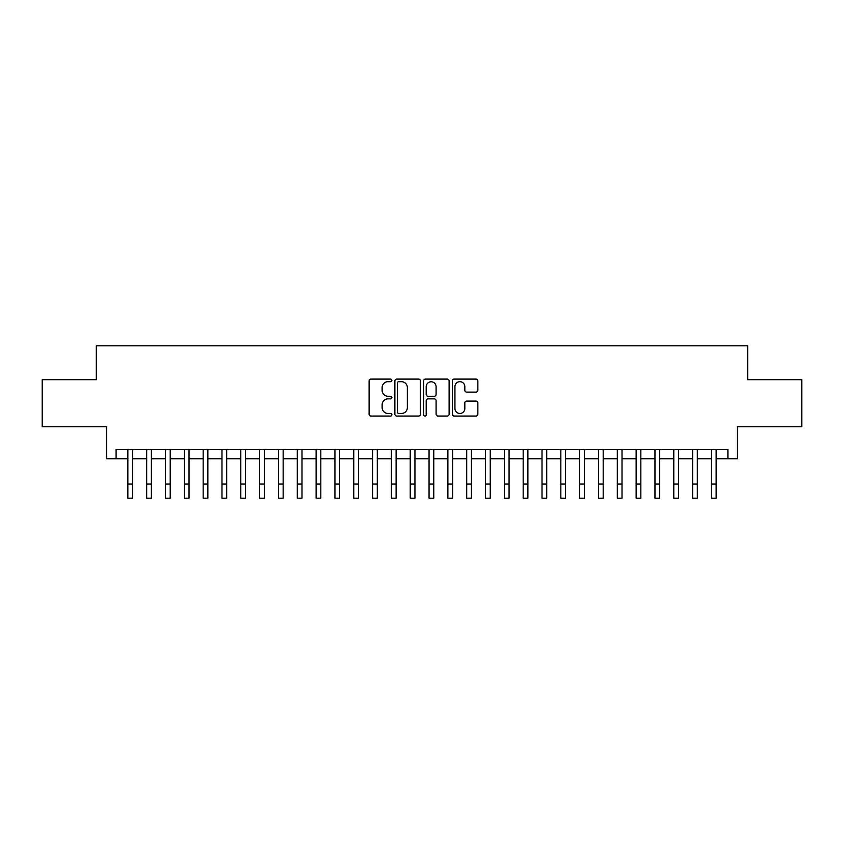 <?xml version="1.0" encoding="UTF-8"?>
<svg xmlns="http://www.w3.org/2000/svg" width="844" height="844" viewBox="0 0 844 844"><rect width="100%" height="100%" fill="white"/><g stroke="black" fill="none" stroke-linecap="round" stroke-linejoin="round"><path stroke-width="1.27" d="M391.88 380.391A1.298 1.298 0 0 0 390.582 379.093L370.949 379.093A1.846 1.846 0 0 0 369.102 380.939L369.102 414.204A1.846 1.846 0 0 0 370.949 416.05L390.582 416.05A1.298 1.298 0 0 0 391.88 414.763A1.298 1.298 0 0 0 390.582 413.465L388.05 413.465A5.908 5.908 0 0 1 382.132 407.557L382.132 404.782A5.908 5.908 0 0 1 388.05 398.864L390.582 398.864A1.298 1.298 0 0 0 391.88 397.577A1.298 1.298 0 0 0 390.582 396.279L388.05 396.279A5.908 5.908 0 0 1 382.132 390.371L382.132 387.596A5.908 5.908 0 0 1 388.05 381.678L390.582 381.678A1.298 1.298 0 0 0 391.88 380.391M476.005 392.122A1.846 1.846 0 0 0 477.852 390.276L477.852 380.939A1.846 1.846 0 0 0 476.005 379.093L454.199 379.093A1.846 1.846 0 0 0 452.352 380.939L452.352 414.204A1.846 1.846 0 0 0 454.199 416.05L476.005 416.05A1.846 1.846 0 0 0 477.852 414.204L477.852 402.936A1.846 1.846 0 0 0 476.005 401.09L466.669 401.09A1.846 1.846 0 0 0 464.822 402.936L464.822 408.528A4.948 4.948 0 0 1 459.885 413.465A4.948 4.948 0 0 1 454.937 408.528L454.937 386.626A4.948 4.948 0 0 1 459.885 381.678A4.948 4.948 0 0 1 464.822 386.626L464.822 390.276A1.846 1.846 0 0 0 466.669 392.122L476.005 392.122M116.092 458.756L116.092 449.346L727.908 449.346L727.908 458.756L737.318 458.756L737.318 426.758L801.8 426.758L801.8 379.694L747.678 379.694L747.678 345.808L96.321 345.808L96.321 379.694L42.2 379.694L42.2 426.758L106.682 426.758L106.682 458.756L127.855 458.756L127.855 469.96M420.386 380.939A1.846 1.846 0 0 0 418.54 379.093L396.733 379.093A1.846 1.846 0 0 0 394.887 380.939L394.887 414.204A1.846 1.846 0 0 0 396.733 416.05L418.54 416.05A1.846 1.846 0 0 0 420.386 414.204L420.386 380.939M425.46 379.093L447.267 379.093A1.846 1.846 0 0 1 449.113 380.939L449.113 414.204A1.846 1.846 0 0 1 447.267 416.05L437.941 416.05A1.846 1.846 0 0 1 436.095 414.204L436.095 400.721A1.846 1.846 0 0 0 434.238 398.864L428.056 398.864A1.846 1.846 0 0 0 426.199 400.721L426.199 414.763A1.298 1.298 0 0 1 424.912 416.05A1.298 1.298 0 0 1 423.614 414.763L423.614 380.939A1.846 1.846 0 0 1 425.46 379.093M132.561 458.756L146.677 458.756L146.677 469.96M151.382 458.756L165.508 458.756L165.508 469.96M170.214 458.756L184.33 458.756L184.33 469.96M189.035 458.756L203.161 458.756L203.161 469.96M207.867 458.756L221.983 458.756L221.983 469.96M226.688 458.756L240.804 458.756L240.804 469.96M245.509 458.756L259.635 458.756L259.635 469.96M264.341 458.756L278.457 458.756L278.457 469.96M283.162 458.756L297.278 458.756L297.278 469.96M301.994 458.756L316.11 458.756L316.11 469.96M320.815 458.756L334.931 458.756L334.931 469.96M339.636 458.756L353.763 458.756L353.763 469.96M358.468 458.756L372.584 458.756L372.584 469.96M377.289 458.756L391.405 458.756L391.405 469.96M396.11 458.756L410.237 458.756L410.237 469.96M414.942 458.756L429.058 458.756L429.058 469.96M433.763 458.756L447.89 458.756L447.89 469.96M452.595 458.756L466.711 458.756L466.711 469.96M471.416 458.756L485.532 458.756L485.532 469.96M490.237 458.756L504.364 458.756L504.364 469.96M509.069 458.756L523.185 458.756L523.185 469.96M527.89 458.756L542.006 458.756L542.006 469.96M546.722 458.756L560.838 458.756L560.838 469.96M565.543 458.756L579.659 458.756L579.659 469.96M584.364 458.756L598.491 458.756L598.491 469.96M603.196 458.756L617.312 458.756L617.312 469.96M622.017 458.756L636.133 458.756L636.133 469.96M640.839 458.756L654.965 458.756L654.965 469.96M659.67 458.756L673.786 458.756L673.786 469.96M678.492 458.756L692.618 458.756L692.618 469.96M697.323 458.756L711.439 458.756L711.439 469.96M716.145 458.756L727.908 458.756M398.758 381.678A1.298 1.298 0 0 0 397.471 382.976L397.471 412.167A1.298 1.298 0 0 0 398.758 413.465L401.438 413.465A5.908 5.908 0 0 0 407.357 407.557L407.357 387.596A5.908 5.908 0 0 0 401.438 381.678L398.758 381.678M436.095 386.721A4.948 4.948 0 0 0 431.147 381.773A4.948 4.948 0 0 0 426.199 386.721L426.199 394.433A1.846 1.846 0 0 0 428.056 396.279L434.238 396.279A1.846 1.846 0 0 0 436.095 394.433L436.095 386.721M127.855 484.076L132.561 484.076L132.561 498.192L127.855 498.192L127.855 449.346M132.561 484.076L132.561 449.346M146.677 484.076L151.382 484.076L151.382 498.192L146.677 498.192L146.677 449.346M151.382 484.076L151.382 449.346M165.508 484.076L170.214 484.076L170.214 498.192L165.508 498.192L165.508 449.346M170.214 484.076L170.214 449.346M184.33 484.076L189.035 484.076L189.035 498.192L184.33 498.192L184.33 449.346M189.035 484.076L189.035 449.346M203.161 484.076L207.867 484.076L207.867 498.192L203.161 498.192L203.161 449.346M207.867 484.076L207.867 449.346M221.983 484.076L226.688 484.076L226.688 498.192L221.983 498.192L221.983 449.346M226.688 484.076L226.688 449.346M240.804 484.076L245.509 484.076L245.509 498.192L240.804 498.192L240.804 449.346M245.509 484.076L245.509 449.346M259.635 484.076L264.341 484.076L264.341 498.192L259.635 498.192L259.635 449.346M264.341 484.076L264.341 449.346M278.457 484.076L283.162 484.076L283.162 498.192L278.457 498.192L278.457 449.346M283.162 484.076L283.162 449.346M297.278 484.076L301.994 484.076L301.994 498.192L297.278 498.192L297.278 449.346M301.994 484.076L301.994 449.346M316.11 484.076L320.815 484.076L320.815 498.192L316.11 498.192L316.11 449.346M320.815 484.076L320.815 449.346M334.931 484.076L339.636 484.076L339.636 498.192L334.931 498.192L334.931 449.346M339.636 484.076L339.636 449.346M353.763 484.076L358.468 484.076L358.468 498.192L353.763 498.192L353.763 449.346M358.468 484.076L358.468 449.346M372.584 484.076L377.289 484.076L377.289 498.192L372.584 498.192L372.584 449.346M377.289 484.076L377.289 449.346M391.405 484.076L396.11 484.076L396.11 498.192L391.405 498.192L391.405 449.346M396.11 484.076L396.11 449.346M410.237 484.076L414.942 484.076L414.942 498.192L410.237 498.192L410.237 449.346M414.942 484.076L414.942 449.346M429.058 484.076L433.763 484.076L433.763 498.192L429.058 498.192L429.058 449.346M433.763 484.076L433.763 449.346M447.89 484.076L452.595 484.076L452.595 498.192L447.89 498.192L447.89 449.346M452.595 484.076L452.595 449.346M466.711 484.076L471.416 484.076L471.416 498.192L466.711 498.192L466.711 449.346M471.416 484.076L471.416 449.346M485.532 484.076L490.237 484.076L490.237 498.192L485.532 498.192L485.532 449.346M490.237 484.076L490.237 449.346M504.364 484.076L509.069 484.076L509.069 498.192L504.364 498.192L504.364 449.346M509.069 484.076L509.069 449.346M523.185 484.076L527.89 484.076L527.89 498.192L523.185 498.192L523.185 449.346M527.89 484.076L527.89 449.346M542.006 484.076L546.722 484.076L546.722 498.192L542.006 498.192L542.006 449.346M546.722 484.076L546.722 449.346M560.838 484.076L565.543 484.076L565.543 498.192L560.838 498.192L560.838 449.346M565.543 484.076L565.543 449.346M579.659 484.076L584.364 484.076L584.364 498.192L579.659 498.192L579.659 449.346M584.364 484.076L584.364 449.346M598.491 484.076L603.196 484.076L603.196 498.192L598.491 498.192L598.491 449.346M603.196 484.076L603.196 449.346M617.312 484.076L622.017 484.076L622.017 498.192L617.312 498.192L617.312 449.346M622.017 484.076L622.017 449.346M636.133 484.076L640.839 484.076L640.839 498.192L636.133 498.192L636.133 449.346M640.839 484.076L640.839 449.346M654.965 484.076L659.67 484.076L659.67 498.192L654.965 498.192L654.965 449.346M659.67 484.076L659.67 449.346M673.786 484.076L678.492 484.076L678.492 498.192L673.786 498.192L673.786 449.346M678.492 484.076L678.492 449.346M692.618 484.076L697.323 484.076L697.323 498.192L692.618 498.192L692.618 449.346M697.323 484.076L697.323 449.346M711.439 484.076L716.145 484.076L716.145 498.192L711.439 498.192L711.439 449.346M716.145 484.076L716.145 449.346"/></g></svg>

